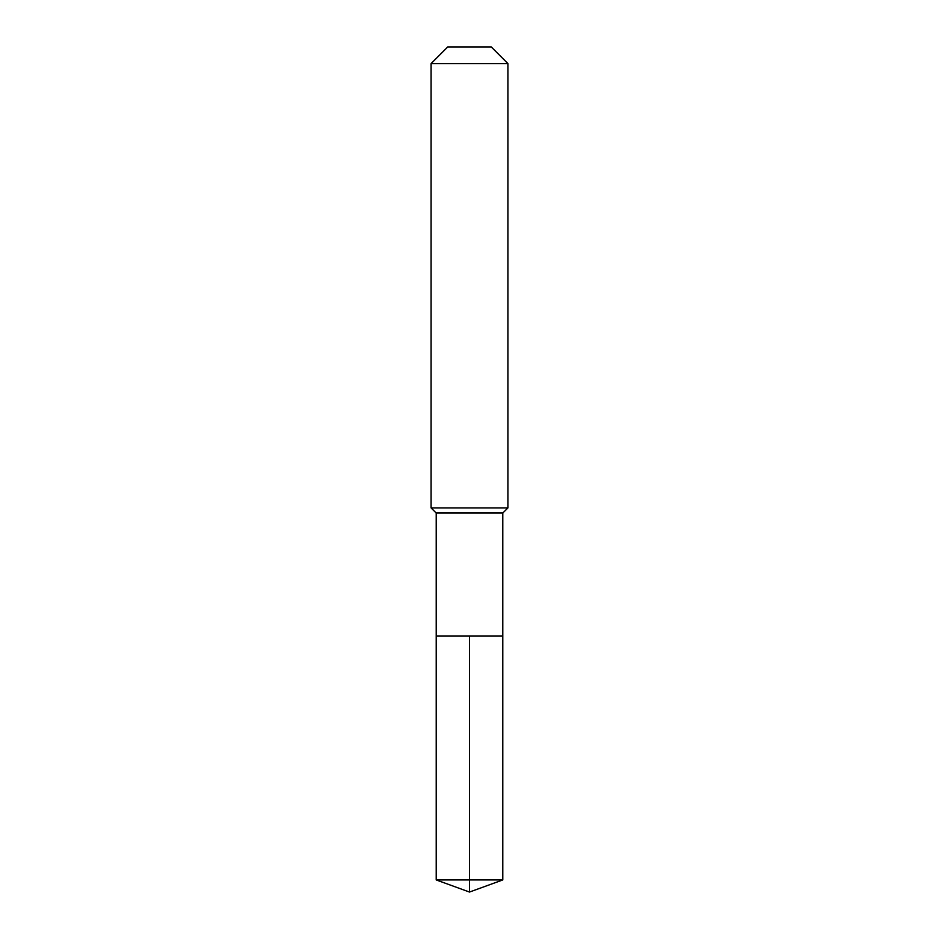 <?xml version="1.0" encoding="UTF-8"?>
<svg xmlns="http://www.w3.org/2000/svg" width="939" height="939" viewBox="0 0 939 939"><rect width="100%" height="100%" fill="white"/><g stroke="black" fill="none" stroke-linecap="round" stroke-linejoin="round"><path stroke-width="1.41" d="M436.212 635.961L436.212 513.034L502.788 513.034L502.788 635.961L436.212 635.961L469.5 635.961L469.5 879.937L469.5 635.961L502.788 635.961L502.788 879.937L436.212 879.937L436.212 635.961L436.212 879.937L469.5 892.05L469.5 879.937L469.5 892.05L436.212 879.937M502.788 513.034L507.917 507.917L431.083 507.917L436.212 513.034M507.917 63.594L491.273 46.95L447.727 46.95L431.083 63.594L507.917 63.594L507.917 507.917M431.083 63.594L431.083 507.917M469.5 892.05L502.788 879.937"/></g></svg>
